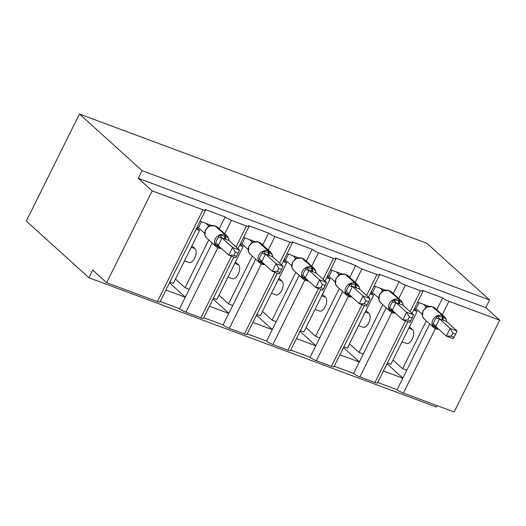 <?xml version="1.0" encoding="UTF-8"?>
<svg xmlns="http://www.w3.org/2000/svg" width="526" height="526" viewBox="0 0 526 526"><rect width="100%" height="100%" fill="white"/><g stroke="black" fill="none" stroke-linecap="round" stroke-linejoin="round"><path stroke-width="0.79" d="M435.824 308.913L436.974 309.347L442.668 297.874A5.201 0.894 -153.6 0 0 448.941 301.319L499.7 320.202L485.781 307.611L489.581 299.965L426.948 243.314L79.452 114.017L26.3 221.098L88.933 277.748L436.422 407.039L437.119 405.651M442.668 297.874L422.588 290.398A5.201 0.894 26.4 0 1 423.068 291.154A5.201 0.894 26.4 0 1 420.498 290.733L405.434 285.131A5.201 0.894 -153.6 0 1 399.168 281.686L379.088 274.21A5.201 0.894 26.4 0 1 379.562 274.966A5.201 0.894 26.4 0 1 376.991 274.546L361.927 268.944A5.201 0.894 -153.6 0 1 355.661 265.498L335.581 258.023A5.201 0.894 26.4 0 1 336.055 258.779A5.201 0.894 26.4 0 1 333.484 258.358L318.421 252.756A5.201 0.894 -153.6 0 1 312.155 249.311L292.075 241.835A5.201 0.894 26.4 0 1 292.548 242.591A5.201 0.894 26.4 0 1 289.977 242.17L274.914 236.569A5.201 0.894 -153.6 0 1 268.648 233.123L248.568 225.647A5.201 0.894 26.4 0 1 249.041 226.404A5.201 0.894 26.4 0 1 246.47 225.983L231.407 220.381A5.201 0.894 -153.6 0 1 225.141 216.936L219.447 228.409L218.29 227.975M211.413 225.417L200.084 221.203M225.141 216.936L205.061 209.46A5.201 0.894 26.4 0 1 205.535 210.216L159.976 301.996A5.201 0.894 26.4 0 1 157.405 301.576L106.646 282.686L152.205 190.905L138.285 178.321L485.781 307.611M208.776 239.915L185.04 287.729L189.222 289.287L179.576 308.716L160.22 301.51M212.195 243.012L189.222 289.287M175.46 279.069L185.04 287.729M191.937 245.872L194.975 248.62A7.627 3.912 110.4 0 1 195.014 257.431A7.627 3.912 110.4 0 1 188.972 262.5L184.514 260.837M185.277 297.243L165.914 290.036M268.648 233.123L262.954 244.597L261.797 244.163M254.919 241.605L243.591 237.39M252.283 256.103L228.547 303.916L232.729 305.474L223.083 324.904L203.726 317.697M255.702 259.2L232.729 305.474M218.967 295.257L228.547 303.916M235.444 262.06L238.482 264.808A7.627 3.912 110.4 0 1 238.521 273.619A7.627 3.912 110.4 0 1 232.479 278.688L228.021 277.024M228.784 313.43L209.42 306.224M312.155 249.311L306.454 260.784L305.304 260.35M298.426 257.793L287.097 253.578M295.79 272.29L272.054 320.104L276.235 321.662L266.59 341.091L247.233 333.885M299.209 275.387L276.235 321.662M262.474 311.445L272.054 320.104M278.951 278.247L281.989 280.996A7.627 3.912 110.4 0 1 282.028 289.806A7.627 3.912 110.4 0 1 275.986 294.876L271.528 293.212M272.284 329.618L252.927 322.412M355.661 265.498L349.961 276.972L348.81 276.538M341.933 273.98L330.604 269.766M339.296 288.478L315.561 336.292L319.742 337.85L310.097 357.279L290.733 350.073M342.715 291.575L319.742 337.85M305.981 327.632L315.561 336.292M322.458 294.435L325.495 297.183A7.627 3.912 110.4 0 1 325.535 305.994A7.627 3.912 110.4 0 1 319.492 311.063L315.028 309.4M315.791 345.806L296.434 338.599M399.168 281.686L393.468 293.16L392.317 292.726M385.44 290.168L374.111 285.953M382.803 304.666L359.067 352.479L363.249 354.037L353.603 373.467L334.24 366.26M386.222 307.763L363.249 354.037M349.488 343.82L359.067 352.479M365.964 310.623L369.002 313.371A7.627 3.912 110.4 0 1 369.042 322.182A7.627 3.912 110.4 0 1 362.999 327.251L358.535 325.587M359.297 361.993L339.941 354.787M169.859 282.081L173.324 283.369L199.597 230.447L196.763 227.883M196.132 229.158L199.597 230.447M213.365 298.268L216.83 299.557L243.104 246.635L240.27 244.071M239.639 245.346L243.104 246.635M256.872 314.456L260.337 315.745L286.611 262.822L283.777 260.258M283.146 261.534L286.611 262.822M300.379 330.644L303.844 331.932L330.118 279.01L327.284 276.446M326.653 277.721L330.118 279.01M343.886 346.831L347.351 348.12L373.624 295.198L370.791 292.634M370.159 293.909L373.624 295.198M428.946 306.356L417.611 302.141M426.31 320.853L402.574 368.667L406.756 370.225L397.11 389.654L377.747 382.448M429.729 323.95L406.756 370.225M392.994 360.008L402.574 368.667M409.471 326.81L412.509 329.559A7.627 3.912 110.4 0 1 412.548 338.369A7.627 3.912 110.4 0 1 406.506 343.439L402.042 341.775M402.804 378.181L383.447 370.975M387.392 363.019L390.857 364.308L417.131 311.385L414.297 308.821M413.666 310.097L417.131 311.385M152.205 190.905L202.964 209.795A5.201 0.894 26.4 0 0 205.535 210.216M88.933 277.748L92.727 270.101L106.646 282.686M435.364 328.671L403.383 393.1L454.142 411.983L499.7 320.202M403.383 393.1A5.201 0.894 -153.6 0 1 397.11 389.654M391.857 312.483L359.876 376.912L374.933 382.514A5.201 0.894 26.4 0 0 377.504 382.935L407.874 321.767M359.876 376.912A5.201 0.894 -153.6 0 1 353.603 373.467M348.35 296.296L316.369 360.724L331.433 366.326A5.201 0.894 26.4 0 0 333.997 366.747L364.367 305.58M316.369 360.724A5.201 0.894 -153.6 0 1 310.097 357.279M304.843 280.108L272.863 344.537L287.926 350.138A5.201 0.894 26.4 0 0 290.497 350.559L320.86 289.392M272.863 344.537A5.201 0.894 -153.6 0 1 266.59 341.091M261.337 263.92L229.356 328.349L244.419 333.951A5.201 0.894 26.4 0 0 246.99 334.372L277.353 273.204M229.356 328.349A5.201 0.894 -153.6 0 1 223.083 324.904M217.83 247.733L185.849 312.161L200.912 317.763A5.201 0.894 26.4 0 0 203.483 318.184L233.846 257.017M185.849 312.161A5.201 0.894 -153.6 0 1 179.576 308.716M138.285 178.321L142.086 170.667L489.581 299.965M79.452 114.017L142.086 170.667M402.857 378.076L387.024 363.755M436.974 309.347L436.764 309.768M359.35 361.888L343.517 347.568M315.843 345.7L300.017 331.38M272.337 329.513L256.51 315.192M228.83 313.325L213.004 299.005M185.323 297.137L169.497 282.817M393.468 293.16L393.257 293.58M349.961 276.972L349.751 277.393M306.454 260.784L306.25 261.205M262.954 244.597L262.744 245.017M219.447 228.409L219.237 228.83M432.004 306.638A1.736 0.888 110.4 0 1 432.221 306.665L426.717 307.066L422.957 310.853L422.49 316.402M437.823 328.395A3.813 1.959 -69.6 0 0 437.474 328.743L432.536 325.535L434.423 320.853L437.284 315.975L443.148 317.31L446.278 319.321L446.456 321.406L439.473 318.809L435.784 326.462L435.291 326.219M454.135 337.225L455.654 334.168L452.866 333.129L451.347 336.186L454.135 337.225L453.28 338.665L446.304 336.068L435.745 326.514M451.347 336.186L446.304 336.068L450.105 328.421L439.539 318.868M452.866 333.129L450.105 328.421L457.074 331.012L446.456 321.406M414.626 308.164L416.033 308.683L422.135 314.206M425.139 308.098L426.08 306.691L426.836 306.947M423.45 304.311L426.08 306.691M416.033 308.683L419.025 302.667M426.527 306.987L426.139 306.743L427.487 306.737M437.284 315.975L439.473 318.809M435.679 326.455L432.536 325.535M457.074 331.012L455.654 334.168M388.497 290.451A1.736 0.888 110.4 0 1 388.714 290.477L383.27 290.852M394.322 312.207A3.813 1.959 -69.6 0 0 393.967 312.556L389.03 309.347L390.917 304.666L393.777 299.787L399.648 301.122L402.771 303.134L402.949 305.218L395.973 302.621L392.278 310.274L391.785 310.031M410.628 321.038L412.147 317.98L409.36 316.941L407.841 319.999L410.628 321.038L409.774 322.477L402.798 319.88L392.238 310.327M407.841 319.999L402.798 319.88L406.598 312.234L396.032 302.68M409.36 316.941L406.598 312.234L413.567 314.824L402.949 305.218M371.119 291.976L372.526 292.495L378.628 298.018M381.633 291.91L382.573 290.503L383.329 290.76M379.943 288.123L382.573 290.503M372.526 292.495L375.518 286.479M378.976 300.188L379.45 294.665L383.217 290.878M383.02 290.799L382.632 290.556L383.98 290.549M393.777 299.787L395.973 302.621M392.172 310.268L389.03 309.347M413.567 314.824L412.147 317.98M340.473 274.355L339.763 274.664M350.816 296.02A3.813 1.959 -69.6 0 0 350.461 296.368L345.523 293.16L347.41 288.478L350.27 283.599L356.141 284.934L359.265 286.946L359.442 289.03L352.466 286.433L348.771 294.087L348.278 293.843M367.122 304.85L368.641 301.792L365.853 300.754L364.334 303.811L367.122 304.85L366.267 306.29L359.291 303.693L348.731 294.139M364.334 303.811L359.291 303.693L363.091 296.046L352.525 286.492M365.853 300.754L363.091 296.046L370.061 298.636L359.442 289.03M327.613 275.788L329.02 276.308L335.121 281.831M338.126 275.723L339.066 274.316L339.822 274.572M336.436 271.935L339.066 274.316M329.02 276.308L332.011 270.292M350.461 296.368A1.736 0.888 110.4 0 1 349.566 296.756L348.725 296.447A1.736 0.888 -69.6 0 1 348.574 296.355A7.456 6.266 -47.9 0 1 346.838 295.303A7.456 6.266 -47.9 0 1 345.845 287.544A7.456 6.266 -47.9 0 1 355.103 283.198L355.938 283.507A7.456 6.266 -47.9 0 1 357.673 284.559L359.265 286.946M339.711 274.69L335.943 278.478L335.47 284.001L337.094 286.492A7.456 6.266 132.1 0 1 336.101 278.734A7.456 6.266 132.1 0 1 345.358 274.381A1.736 0.888 110.4 0 0 345.207 274.289L339.513 274.611M350.27 283.599L352.466 286.433M348.666 294.08L345.523 293.16M370.061 298.636L368.641 301.792M301.49 258.075A1.736 0.888 110.4 0 1 301.7 258.102L296.256 258.476M307.309 279.832A3.813 1.959 -69.6 0 0 306.954 280.18L302.016 276.972L303.903 272.29L306.763 267.412L312.635 268.747L315.758 270.758L315.935 272.843L308.959 270.246L305.264 277.899L304.771 277.656M323.615 288.662L325.134 285.605L322.346 284.566L320.827 287.623L323.615 288.662L322.76 290.102L315.791 287.505L305.225 277.952M320.827 287.623L315.791 287.505L319.584 279.858L309.025 270.305M322.346 284.566L319.584 279.858L326.554 282.449L315.935 272.843M284.106 259.601L285.513 260.12L291.614 265.643M294.626 259.535L295.559 258.128L296.316 258.384M292.929 255.748L295.559 258.128M285.513 260.12L288.504 254.104M291.963 267.813L292.436 262.29L296.204 258.503M296.006 258.424L295.619 258.181L296.966 258.174M306.763 267.412L308.959 270.246M305.159 277.892L302.016 276.972M326.554 282.449L325.134 285.605M257.983 241.888A1.736 0.888 110.4 0 1 258.194 241.914L252.756 242.289M263.802 263.644A3.813 1.959 -69.6 0 0 263.447 263.993L258.509 260.784L260.396 256.103L263.256 251.224L269.128 252.559L272.251 254.571L272.429 256.655L265.452 254.058L261.757 261.711L261.264 261.468M280.108 272.475L281.627 269.417L278.839 268.378L277.32 271.436L280.108 272.475L279.253 273.914L272.284 271.317L261.718 261.764M277.32 271.436L272.284 271.317L276.078 263.671L265.518 254.117M278.839 268.378L276.078 263.671L283.047 266.261L272.429 256.655M240.599 243.413L242.006 243.932L248.108 249.455M251.119 243.347L252.053 241.94L252.809 242.197M249.423 239.56L252.053 241.94M242.006 243.932L244.998 237.916M263.447 263.993A1.736 0.888 110.4 0 1 262.553 264.381L261.718 264.072A1.736 0.888 -69.6 0 1 261.56 263.98A7.456 6.266 -47.9 0 1 259.824 262.928A7.456 6.266 -47.9 0 1 258.831 255.169A7.456 6.266 -47.9 0 1 268.089 250.823L268.924 251.132A7.456 6.266 -47.9 0 1 270.66 252.184L272.251 254.571M248.456 251.625L248.93 246.102L252.697 242.315M252.5 242.236L252.112 241.993L253.46 241.986M263.256 251.224L265.452 254.058M261.652 261.705L258.509 260.784M283.047 266.261L281.627 269.417M214.476 225.7A1.736 0.888 110.4 0 1 214.687 225.726L209.19 226.127L205.423 229.915L204.956 235.464M220.295 247.457A3.813 1.959 -69.6 0 0 219.94 247.805L215.002 244.597L216.89 239.915L219.75 235.037L225.621 236.371L228.744 238.383L228.922 240.467L221.946 237.87L218.251 245.524L217.757 245.28M236.601 256.287L238.12 253.23L235.332 252.191L233.82 255.248L236.601 256.287L235.747 257.727L228.777 255.13L218.211 245.576M233.82 255.248L228.777 255.13L232.571 247.483L222.011 237.93M235.332 252.191L232.571 247.483L239.54 250.074L228.922 240.467M197.092 227.225L198.506 227.745L204.601 233.268M207.612 227.16L208.546 225.753L209.302 226.009M205.916 223.372L208.546 225.753M198.506 227.745L201.491 221.729M208.993 226.048L208.605 225.805L209.953 225.799M219.75 235.037L221.946 237.87M218.145 245.517L215.002 244.597M239.54 250.074L238.12 253.23M202.964 209.795L157.405 301.576M231.407 220.381L224.74 233.814M246.47 225.983L236.069 246.931M231.499 256.142L200.912 317.763M274.914 236.569L268.247 250.001M289.977 242.17L279.576 263.118M275.006 272.33L244.419 333.951M318.421 252.756L311.754 266.189M333.484 258.358L323.082 279.306M318.513 288.518L287.926 350.138M361.927 268.944L355.26 282.377M376.991 274.546L366.589 295.494M362.019 304.705L331.433 366.326M405.434 285.131L398.767 298.564M420.498 290.733L410.096 311.681M405.526 320.893L374.933 382.514M448.941 301.319L442.274 314.752M412.509 329.559L408.794 328.178M369.002 313.371L365.287 311.99M325.495 297.183L321.78 295.803M281.989 280.996L278.274 279.615M238.482 264.808L234.767 263.427M194.975 248.62L191.26 247.24M443.589 320.446A3.813 1.959 -69.6 0 1 443.148 317.31A1.736 0.888 -69.6 0 0 442.951 315.883L432.372 306.757L442.951 315.883A7.456 6.266 -47.9 0 1 444.687 316.935L434.943 308.118A7.456 6.266 132.1 0 0 433.207 307.072A1.736 0.888 -69.6 0 0 433.056 306.974L432.221 306.665A1.736 0.888 110.4 0 1 432.372 306.757A7.456 6.266 132.1 0 0 423.114 311.109A7.456 6.266 132.1 0 0 424.107 318.868L433.851 327.678A7.456 6.266 -47.9 0 1 432.852 319.92A7.456 6.266 -47.9 0 1 442.116 315.574A1.736 0.888 110.4 0 1 442.313 317A3.813 1.959 -69.6 0 0 442.754 320.137M437.474 328.743A1.736 0.888 110.4 0 1 436.58 329.131L435.738 328.822A1.736 0.888 -69.6 0 1 435.587 328.73A7.456 6.266 -47.9 0 1 433.851 327.678L435.738 328.822A1.736 0.888 -69.6 0 0 436.639 328.434A3.813 1.959 -69.6 0 1 437.251 327.876M434.943 308.118L433.056 306.974A1.736 0.888 -69.6 0 0 432.878 306.947M426.185 307.362A3.813 1.591 36.4 0 0 426.04 306.743M439.519 318.934A3.813 0.342 17.3 0 1 436.179 318.066M435.784 326.462A3.813 1.591 36.4 0 0 433.332 323.806M400.082 304.258A3.813 1.959 -69.6 0 1 399.648 301.122A1.736 0.888 -69.6 0 0 399.444 299.695L388.865 290.569L399.444 299.695A7.456 6.266 -47.9 0 1 401.18 300.747L391.436 291.93A7.456 6.266 132.1 0 0 389.707 290.885A1.736 0.888 -69.6 0 0 389.549 290.786L388.714 290.477A1.736 0.888 110.4 0 1 388.865 290.569A7.456 6.266 132.1 0 0 379.608 294.922A7.456 6.266 132.1 0 0 380.6 302.68L390.345 311.491A7.456 6.266 -47.9 0 1 389.352 303.732A7.456 6.266 -47.9 0 1 398.609 299.386A1.736 0.888 110.4 0 1 398.807 300.813A3.813 1.959 -69.6 0 0 399.247 303.949M393.967 312.556A1.736 0.888 110.4 0 1 393.073 312.944L392.232 312.635A1.736 0.888 -69.6 0 1 392.08 312.543A7.456 6.266 -47.9 0 1 390.345 311.491L392.232 312.635A1.736 0.888 -69.6 0 0 393.132 312.247A3.813 1.959 -69.6 0 1 393.744 311.688M391.436 291.93L389.549 290.786A1.736 0.888 -69.6 0 0 389.372 290.76M382.678 291.174A3.813 1.591 36.4 0 0 382.533 290.556M396.012 302.746A3.813 0.342 17.3 0 1 392.672 301.878M392.278 310.274A3.813 1.591 36.4 0 0 389.825 307.618M344.99 274.263A1.736 0.888 110.4 0 1 345.207 274.289L346.042 274.598A1.736 0.888 -69.6 0 0 345.865 274.572M357.673 284.559L347.936 275.742A7.456 6.266 132.1 0 0 346.2 274.697L345.358 274.381L355.103 283.198A1.736 0.888 110.4 0 1 355.3 284.625A3.813 1.959 -69.6 0 0 355.74 287.761M356.575 288.07A3.813 1.959 -69.6 0 1 356.141 284.934A1.736 0.888 -69.6 0 0 355.938 283.507L346.2 274.697A1.736 0.888 -69.6 0 0 346.042 274.598L347.936 275.742M337.094 286.492L346.838 295.303L348.725 296.447A1.736 0.888 -69.6 0 0 349.626 296.059A3.813 1.959 -69.6 0 1 350.237 295.5M339.171 274.986A3.813 1.591 36.4 0 0 339.027 274.368M352.505 286.558A3.813 0.342 17.3 0 1 349.165 285.69M348.771 294.087A3.813 1.591 36.4 0 0 346.318 291.43M313.069 271.883A3.813 1.959 -69.6 0 1 312.635 268.747A1.736 0.888 -69.6 0 0 312.431 267.32L301.852 258.194L312.431 267.32A7.456 6.266 -47.9 0 1 314.167 268.372L304.429 259.555A7.456 6.266 132.1 0 0 302.693 258.509A1.736 0.888 -69.6 0 0 302.535 258.411L301.7 258.102A1.736 0.888 110.4 0 1 301.852 258.194A7.456 6.266 132.1 0 0 292.594 262.546A7.456 6.266 132.1 0 0 293.587 270.305L303.331 279.115A7.456 6.266 -47.9 0 1 302.338 271.357A7.456 6.266 -47.9 0 1 311.596 267.011A1.736 0.888 110.4 0 1 311.793 268.438A3.813 1.959 -69.6 0 0 312.234 271.574M306.954 280.18A1.736 0.888 110.4 0 1 306.06 280.568L305.225 280.259A1.736 0.888 -69.6 0 1 305.067 280.167A7.456 6.266 -47.9 0 1 303.331 279.115L305.225 280.259A1.736 0.888 -69.6 0 0 306.119 279.871A3.813 1.959 -69.6 0 1 306.73 279.313M304.429 259.555L302.535 258.411A1.736 0.888 -69.6 0 0 302.358 258.384M295.665 258.799A3.813 1.591 36.4 0 0 295.52 258.181M308.999 270.371A3.813 0.342 17.3 0 1 305.659 269.503M305.264 277.899A3.813 1.591 36.4 0 0 302.812 275.243M270.66 252.184L260.922 243.367A7.456 6.266 132.1 0 0 259.186 242.322A1.736 0.888 -69.6 0 0 259.029 242.223L258.194 241.914A1.736 0.888 110.4 0 1 258.345 242.006A7.456 6.266 132.1 0 0 249.087 246.359A7.456 6.266 132.1 0 0 250.08 254.117L259.824 262.928L261.718 264.072A1.736 0.888 -69.6 0 0 262.612 263.684A3.813 1.959 -69.6 0 1 263.224 263.125M269.562 255.695A3.813 1.959 -69.6 0 1 269.128 252.559A1.736 0.888 -69.6 0 0 268.924 251.132L258.345 242.006L268.089 250.823A1.736 0.888 110.4 0 1 268.286 252.25A3.813 1.959 -69.6 0 0 268.727 255.386M260.922 243.367L259.029 242.223A1.736 0.888 -69.6 0 0 258.851 242.197M252.158 242.611A3.813 1.591 36.4 0 0 252.013 241.993M265.492 254.183A3.813 0.342 17.3 0 1 262.152 253.315M261.757 261.711A3.813 1.591 36.4 0 0 259.305 259.055M226.055 239.508A3.813 1.959 -69.6 0 1 225.621 236.371A1.736 0.888 -69.6 0 0 225.424 234.944L214.845 225.818L225.424 234.944A7.456 6.266 -47.9 0 1 227.153 235.996L217.416 227.179A7.456 6.266 132.1 0 0 215.68 226.134A1.736 0.888 -69.6 0 0 215.522 226.035L214.687 225.726A1.736 0.888 110.4 0 1 214.845 225.818A7.456 6.266 132.1 0 0 205.581 230.171A7.456 6.266 132.1 0 0 206.573 237.93L216.317 246.74A7.456 6.266 -47.9 0 1 215.325 238.982A7.456 6.266 -47.9 0 1 224.582 234.635A1.736 0.888 110.4 0 1 224.78 236.062A3.813 1.959 -69.6 0 0 225.22 239.198M219.94 247.805A1.736 0.888 110.4 0 1 219.046 248.193L218.211 247.884A1.736 0.888 -69.6 0 1 218.053 247.792A7.456 6.266 -47.9 0 1 216.317 246.74L218.211 247.884A1.736 0.888 -69.6 0 0 219.105 247.496A3.813 1.959 -69.6 0 1 219.723 246.937M217.416 227.179L215.522 226.035A1.736 0.888 -69.6 0 0 215.344 226.009M208.651 226.423A3.813 1.591 36.4 0 0 208.506 225.805M221.985 237.995A3.813 0.342 17.3 0 1 218.645 237.127M218.251 245.524A3.813 1.591 36.4 0 0 215.798 242.867M423.068 291.154L412.016 313.417M379.562 274.966L368.509 297.229M336.055 258.779L325.002 281.042M292.548 242.591L281.495 264.854M249.041 226.404L237.989 248.666M446.659 321.596L446.285 319.328L444.687 316.935M439.065 329.519L436.58 329.131M422.496 316.422L424.107 318.868M402.791 303.186L401.18 300.747M402.798 303.206L403.153 305.409M395.559 313.332L393.073 312.944M378.99 300.234L380.6 302.68M359.291 287.018L359.646 289.221M352.052 297.144L349.566 296.756M315.778 270.811L314.167 268.372M315.784 270.831L316.139 273.033M308.545 280.956L306.06 280.568M291.976 267.859L293.587 270.305M272.277 254.643L272.632 256.846M265.038 264.769L262.553 264.381M248.469 251.671L250.08 254.117M229.126 240.658L228.751 238.39L227.153 235.996M221.531 248.581L219.046 248.193M204.962 235.484L206.573 237.93"/></g></svg>
